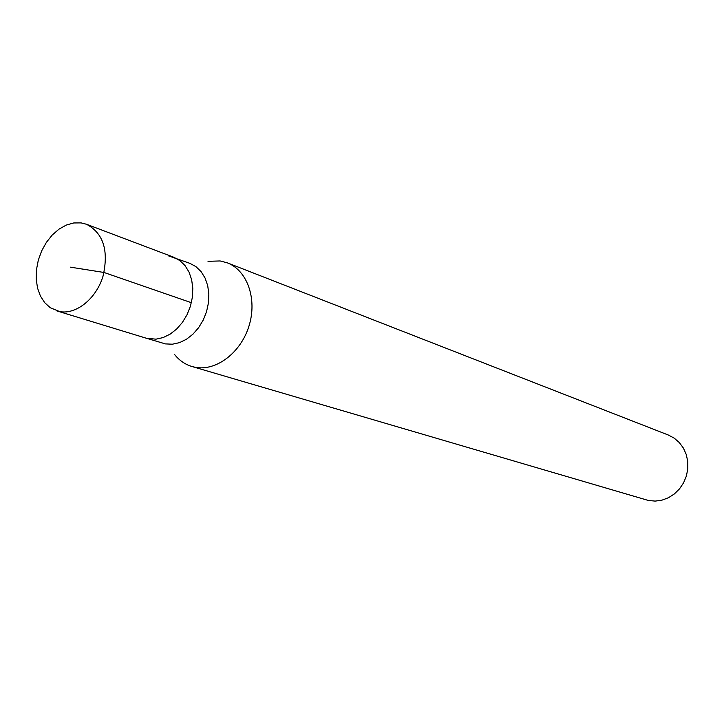 <?xml version="1.0" encoding="UTF-8"?>
<svg xmlns="http://www.w3.org/2000/svg" width="724" height="724" viewBox="0 0 724 724"><rect width="100%" height="100%" fill="white"/><g stroke="black" fill="none" stroke-linecap="round" stroke-linejoin="round"><path stroke-width="1.09" d="M59.703 311.591L50.309 307.772L44.752 302.741L40.426 296.071L37.539 288.08L36.2 279.138L36.471 269.663L38.318 260.097L41.675 250.857L46.381 242.377L52.219 235.038L58.934 229.182L66.228 225.092L73.748 222.956L81.16 222.902L86.446 224.241C103.36 233.191 108.89 250.486 103.034 276.134C96.256 298.659 76.337 314.741 59.703 311.591M168.71 255.952L189.941 263.364L195.978 266.667L201.1 271.627L205.073 278.043L207.698 285.609L208.847 293.998L208.467 302.813L206.557 311.646L203.218 320.08L198.593 327.719L192.919 334.216L186.448 339.266L179.489 342.651L172.375 344.208L165.416 343.9L146.212 338.199L155.968 339.176L163.135 337.574L170.149 334.135L176.674 329.013L182.403 322.424L187.073 314.668L190.457 306.125L192.394 297.175L192.801 288.252L191.661 279.763L189.036 272.097L185.054 265.618L179.905 260.604L173.832 257.273L179.905 260.604L185.054 265.618L189.036 272.097L191.661 279.763L192.801 288.252L192.394 297.175L190.457 306.125L187.073 314.668L182.403 322.424L176.674 329.013L170.149 334.135L163.135 337.574L155.968 339.176L146.212 338.199L56.861 310.904M207.996 261.319L220.132 260.948L227.345 262.848C247.282 270.387 257.436 299.075 249.02 325.909C240.848 352.814 216.042 371.502 195.046 367.258L191.96 366.507C185.036 364.416 179.208 360.38 174.475 354.389M191.96 366.507L648.451 500.492L655.157 501.099L661.926 500.166L668.433 497.741L674.388 493.922L679.51 488.863L683.574 482.817L686.379 476.048L687.8 468.862L687.773 461.604L686.298 454.6L683.447 448.165L679.365 442.608L674.243 438.156L668.306 435.015L227.345 262.848M70.454 267.165L104.03 272.477L191.38 302.704M173.832 257.273L86.446 224.241"/></g></svg>
